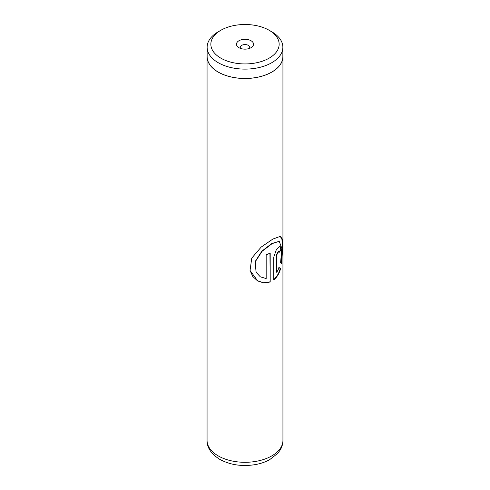 <?xml version="1.0" encoding="UTF-8"?>
<svg xmlns="http://www.w3.org/2000/svg" width="490" height="490" viewBox="0 0 490 490"><rect width="100%" height="100%" fill="white"/><g stroke="black" fill="none" stroke-linecap="round" stroke-linejoin="round"><path stroke-width="0.73" d="M220.849 58.157A34.153 19.716 0 0 0 269.151 58.157A34.153 19.716 0 0 0 269.151 30.276L271.772 31.789A37.865 21.86 0 0 1 282.865 47.248A37.865 21.86 0 0 1 259.492 67.449A37.865 21.86 0 0 1 218.228 62.708A37.865 21.86 0 0 1 207.135 47.248A37.865 21.86 0 0 1 218.228 31.789L220.849 30.276A34.153 19.716 0 0 0 220.849 58.157M251.033 40.737A8.532 4.925 0 0 0 238.967 40.737A8.532 4.925 0 0 0 238.967 47.702L238.967 47.702A8.532 4.925 0 0 0 251.033 47.702A8.532 4.925 0 0 0 251.033 40.737M249.294 48.473A4.741 2.738 0 0 0 249.741 47.309A4.741 2.738 0 0 0 248.35 45.38A4.741 2.738 0 0 0 243.187 44.786A4.741 2.738 0 0 0 240.259 47.309A4.741 2.738 0 0 0 240.706 48.473M207.135 47.248L207.135 56.595A37.865 21.86 0 0 0 218.228 72.055A37.865 21.86 0 0 0 259.492 76.795A37.865 21.86 0 0 0 282.865 56.595L282.865 47.248M270.192 282.019L270.192 253.018A37.938 21.903 180 0 1 266.168 254.812L266.168 278.553L260.3 276.807L256.105 272.262L255.296 261.685L262.125 251.254L272.14 243.622L279.22 241.319L281.811 248.222L280.592 262.732L281.683 263.7L282.706 244.933L282.222 238.869L280.347 236.352L272.869 239.047L261.164 247.089L251.756 258.12L250.053 270.511L252.779 276.495L257.63 280.929L263.81 282.951L270.192 282.019L269.941 253.146M276.813 272.305L276.813 254.806L278.871 251.113L279.294 252.246A37.938 21.903 180 0 0 281.156 249.508L280.158 246.182L276.36 249.606L273.763 257.158L273.763 279.925C277.009 277.205 279.294 273.438 280.605 268.624L279.19 267.589L276.813 272.305L276.495 272.189L276.495 254.69L278.528 251.015L278.871 251.113M207.135 55.211A37.938 21.903 0 0 0 207.062 56.595A37.938 21.903 0 0 0 218.173 72.085A37.938 21.903 0 0 0 259.522 76.832A37.938 21.903 0 0 0 282.938 56.595A37.938 21.903 0 0 0 282.865 55.211M271.772 31.789L269.151 30.276A34.153 19.716 0 0 0 220.849 30.276M279.257 251.762A37.565 21.689 180 0 0 280.795 249.441L281.156 249.508M280.795 249.441L279.968 246.164M273.475 279.784C276.691 277.089 278.951 273.34 280.249 268.545L280.605 268.624M280.249 268.545L278.847 267.491M281.358 263.381L282.332 245.037L281.885 238.985L280.151 236.315M250.029 270.413L257.556 280.752L263.651 282.761L269.941 281.854M256.068 272.189L255.174 261.556L261.893 251.119L271.809 243.506L279.22 241.319M218.173 455.878A37.938 21.903 0 0 0 259.522 460.631A37.938 21.903 0 0 0 282.938 440.394C282.908 443.879 281.964 447.137 280.102 450.169L277.695 453.409L269.525 459.761C265.329 462.039 260.613 463.644 255.388 464.587C242.152 466.743 230.269 464.998 219.74 459.351C211.141 453.881 206.915 447.56 207.062 440.394A37.938 21.903 0 0 0 218.173 455.878M276.495 254.69L276.813 254.806M282.938 56.595L282.938 440.394M207.062 56.595L207.062 440.394"/></g></svg>
